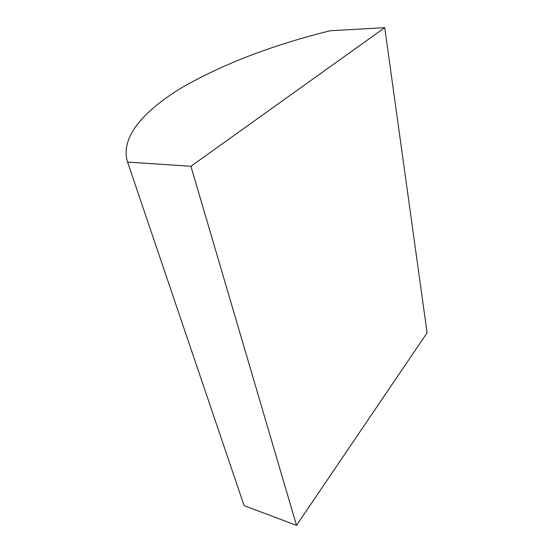 <?xml version="1.0" encoding="UTF-8"?>
<svg xmlns="http://www.w3.org/2000/svg" width="553" height="553" viewBox="0 0 553 553"><rect width="100%" height="100%" fill="white"/><g stroke="black" fill="none" stroke-linecap="round" stroke-linejoin="round"><path stroke-width="0.83" d="M127.508 161.87L244.101 505.629L296.505 525.35L427.089 332.823L384.729 27.65L330.03 30.781C272.995 44.938 224.193 63.554 183.624 86.621C145.266 109.425 119.738 136.591 127.508 161.87L244.101 505.629M127.584 162.077L190.923 166.287L296.505 525.35M190.923 166.287L384.729 27.65"/></g></svg>
